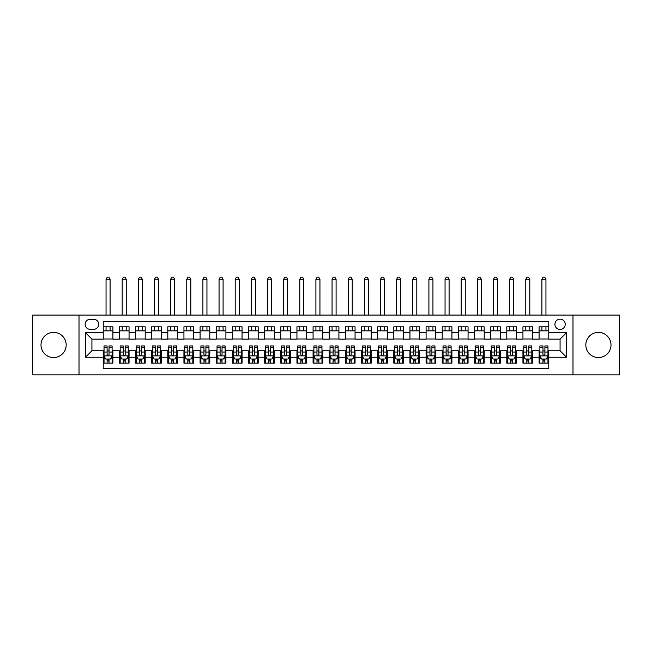 <?xml version="1.0" encoding="UTF-8"?>
<svg xmlns="http://www.w3.org/2000/svg" width="652" height="652" viewBox="0 0 652 652"><rect width="100%" height="100%" fill="white"/><g stroke="black" fill="none" stroke-linecap="round" stroke-linejoin="round"><path stroke-width="0.98" d="M598.414 332.373A12.592 12.592 0 0 0 585.822 344.965A12.592 12.592 0 0 0 598.414 357.557A12.592 12.592 0 0 0 611.005 344.965A12.592 12.592 0 0 0 598.414 332.373M53.586 332.373A12.592 12.592 0 0 0 40.994 344.965A12.592 12.592 0 0 0 53.586 357.557A12.592 12.592 0 0 0 66.178 344.965A12.592 12.592 0 0 0 53.586 332.373M560.076 319.138A5.167 5.167 0 0 0 554.909 324.305A5.167 5.167 0 0 0 560.076 329.472A5.167 5.167 0 0 0 565.243 324.305A5.167 5.167 0 0 0 560.076 319.138M572.986 374.835L619.4 374.835L619.4 315.103L572.986 315.103L572.986 374.835L79.014 374.835L79.014 315.103L32.6 315.103L32.6 374.835L79.014 374.835M548.772 326.807L539.09 326.807L539.09 332.699L532.635 332.699L532.635 339.154L539.09 339.154L539.09 332.699M532.635 332.699L532.635 326.807L522.945 326.807L522.945 332.699L516.49 332.699L516.49 339.154L522.945 339.154L522.945 332.699M516.49 332.699L516.49 326.807L506.8 326.807L506.8 332.699L500.345 332.699L500.345 339.154L506.8 339.154L506.8 332.699M500.345 332.699L500.345 326.807L490.663 326.807L490.663 332.699L484.2 332.699L484.2 339.154L490.663 339.154L490.663 332.699M484.2 332.699L484.2 326.807L474.517 326.807L474.517 332.699L468.063 332.699L468.063 339.154L474.517 339.154L474.517 332.699M468.063 332.699L468.063 326.807L458.372 326.807L458.372 332.699L451.917 332.699L451.917 339.154L458.372 339.154L458.372 332.699M451.917 332.699L451.917 326.807L442.227 326.807L442.227 332.699L435.772 332.699L435.772 339.154L442.227 339.154L442.227 332.699M435.772 332.699L435.772 326.807L426.09 326.807L426.09 332.699L419.627 332.699L419.627 339.154L426.09 339.154L426.09 332.699M419.627 332.699L419.627 326.807L409.945 326.807L409.945 332.699L403.49 332.699L403.49 339.154L409.945 339.154L409.945 332.699M403.49 332.699L403.49 326.807L393.8 326.807L393.8 332.699L387.345 332.699L387.345 339.154L393.8 339.154L393.8 332.699M387.345 332.699L387.345 326.807L377.655 326.807L377.655 332.699L371.2 332.699L371.2 339.154L377.655 339.154L377.655 332.699M371.2 332.699L371.2 326.807L361.518 326.807L361.518 332.699L355.055 332.699L355.055 339.154L361.518 339.154L361.518 332.699M355.055 332.699L355.055 326.807L345.373 326.807L345.373 332.699L338.918 332.699L338.918 339.154L345.373 339.154L345.373 332.699M338.918 332.699L338.918 326.807L329.227 326.807L329.227 332.699L322.773 332.699L322.773 339.154L329.227 339.154L329.227 332.699M322.773 332.699L322.773 326.807L313.082 326.807L313.082 332.699L306.627 332.699L306.627 339.154L313.082 339.154L313.082 332.699M306.627 332.699L306.627 326.807L296.945 326.807L296.945 332.699L290.482 332.699L290.482 339.154L296.945 339.154L296.945 332.699M290.482 332.699L290.482 326.807L280.8 326.807L280.8 332.699L274.345 332.699L274.345 339.154L280.8 339.154L280.8 332.699M274.345 332.699L274.345 326.807L264.655 326.807L264.655 332.699L258.2 332.699L258.2 339.154L264.655 339.154L264.655 332.699M258.2 332.699L258.2 326.807L248.51 326.807L248.51 332.699L242.055 332.699L242.055 339.154L248.51 339.154L248.51 332.699M242.055 332.699L242.055 326.807L232.373 326.807L232.373 332.699L225.91 332.699L225.91 339.154L232.373 339.154L232.373 332.699M225.91 332.699L225.91 326.807L216.228 326.807L216.228 332.699L209.773 332.699L209.773 339.154L216.228 339.154L216.228 332.699M209.773 332.699L209.773 326.807L200.082 326.807L200.082 332.699L193.628 332.699L193.628 339.154L200.082 339.154L200.082 332.699M193.628 332.699L193.628 326.807L183.937 326.807L183.937 332.699L177.483 332.699L177.483 339.154L183.937 339.154L183.937 332.699M177.483 332.699L177.483 326.807L167.8 326.807L167.8 332.699L161.337 332.699L161.337 339.154L167.8 339.154L167.8 332.699M161.337 332.699L161.337 326.807L151.655 326.807L151.655 332.699L145.2 332.699L145.2 339.154L151.655 339.154L151.655 332.699M145.2 332.699L145.2 326.807L135.51 326.807L135.51 332.699L129.055 332.699L129.055 339.154L135.51 339.154L135.51 332.699M129.055 332.699L129.055 326.807L119.365 326.807L119.365 339.154L112.91 339.154L112.91 326.807L103.228 326.807M103.228 363.131L112.91 363.131L112.91 350.776L119.365 350.776L119.365 363.131L129.055 363.131L129.055 350.776L135.51 350.776L135.51 357.239L129.055 357.239M135.51 357.239L135.51 363.131L145.2 363.131L145.2 350.776L151.655 350.776L151.655 357.239L145.2 357.239M151.655 357.239L151.655 363.131L161.337 363.131L161.337 350.776L167.8 350.776L167.8 357.239L161.337 357.239M167.8 357.239L167.8 363.131L177.483 363.131L177.483 350.776L183.937 350.776L183.937 357.239L177.483 357.239M183.937 357.239L183.937 363.131L193.628 363.131L193.628 350.776L200.082 350.776L200.082 357.239L193.628 357.239M200.082 357.239L200.082 363.131L209.773 363.131L209.773 350.776L216.228 350.776L216.228 357.239L209.773 357.239M216.228 357.239L216.228 363.131L225.91 363.131L225.91 350.776L232.373 350.776L232.373 357.239L225.91 357.239M232.373 357.239L232.373 363.131L242.055 363.131L242.055 350.776L248.51 350.776L248.51 357.239L242.055 357.239M248.51 357.239L248.51 363.131L258.2 363.131L258.2 350.776L264.655 350.776L264.655 357.239L258.2 357.239M264.655 357.239L264.655 363.131L274.345 363.131L274.345 350.776L280.8 350.776L280.8 357.239L274.345 357.239M280.8 357.239L280.8 363.131L290.482 363.131L290.482 350.776L296.945 350.776L296.945 357.239L290.482 357.239M296.945 357.239L296.945 363.131L306.627 363.131L306.627 350.776L313.082 350.776L313.082 357.239L306.627 357.239M313.082 357.239L313.082 363.131L322.773 363.131L322.773 350.776L329.227 350.776L329.227 357.239L322.773 357.239M329.227 357.239L329.227 363.131L338.918 363.131L338.918 350.776L345.373 350.776L345.373 357.239L338.918 357.239M345.373 357.239L345.373 363.131L355.055 363.131L355.055 350.776L361.518 350.776L361.518 357.239L355.055 357.239M361.518 357.239L361.518 363.131L371.2 363.131L371.2 350.776L377.655 350.776L377.655 357.239L371.2 357.239M377.655 357.239L377.655 363.131L387.345 363.131L387.345 350.776L393.8 350.776L393.8 357.239L387.345 357.239M393.8 357.239L393.8 363.131L403.49 363.131L403.49 350.776L409.945 350.776L409.945 357.239L403.49 357.239M409.945 357.239L409.945 363.131L419.627 363.131L419.627 350.776L426.09 350.776L426.09 357.239L419.627 357.239M426.09 357.239L426.09 363.131L435.772 363.131L435.772 350.776L442.227 350.776L442.227 357.239L435.772 357.239M442.227 357.239L442.227 363.131L451.917 363.131L451.917 350.776L458.372 350.776L458.372 357.239L451.917 357.239M458.372 357.239L458.372 363.131L468.063 363.131L468.063 350.776L474.517 350.776L474.517 357.239L468.063 357.239M474.517 357.239L474.517 363.131L484.2 363.131L484.2 350.776L490.663 350.776L490.663 357.239L484.2 357.239M490.663 357.239L490.663 363.131L500.345 363.131L500.345 350.776L506.8 350.776L506.8 357.239L500.345 357.239M506.8 357.239L506.8 363.131L516.49 363.131L516.49 350.776L522.945 350.776L522.945 357.239L516.49 357.239M522.945 357.239L522.945 363.131L532.635 363.131L532.635 350.776L539.09 350.776L539.09 357.239L532.635 357.239M90.147 329.309L93.701 329.309A5.004 5.004 0 0 0 98.705 324.305A5.004 5.004 0 0 0 93.701 319.301L90.147 319.301A5.004 5.004 0 0 0 85.143 324.305A5.004 5.004 0 0 0 90.147 329.309M572.986 315.103L79.014 315.103M548.772 332.699L548.772 321.395L103.228 321.395L103.228 339.154L91.924 339.154L91.924 350.776L103.228 350.776L103.228 368.535L548.772 368.535L548.772 350.776L560.076 350.776L560.076 339.154L548.772 339.154L548.772 332.699L566.531 332.699L566.531 357.239L548.772 357.239M103.228 357.239L85.469 357.239L85.469 332.699L103.228 332.699M539.09 357.239L539.09 363.131L548.772 363.131M103.228 330.841L112.91 330.841M103.228 338.991L112.91 338.991M103.228 350.939L104.035 350.939M107.099 350.939L109.039 350.939M112.103 350.939L112.91 350.939M103.228 359.097L104.035 359.097M107.099 359.097L109.039 359.097M112.103 359.097L112.91 359.097M119.365 338.991L129.055 338.991M119.365 330.841L129.055 330.841M119.365 350.939L120.18 350.939M123.244 350.939L125.184 350.939M128.248 350.939L129.055 350.939M119.365 359.097L120.18 359.097M123.244 359.097L125.184 359.097M128.248 359.097L129.055 359.097M135.51 350.939L136.317 350.939M139.389 350.939L141.321 350.939M144.394 350.939L145.2 350.939M135.51 359.097L136.317 359.097M139.389 359.097L141.321 359.097M144.394 359.097L145.2 359.097M135.51 330.841L145.2 330.841M135.51 338.991L145.2 338.991M151.655 350.939L152.462 350.939M155.526 350.939L157.466 350.939M160.531 350.939L161.337 350.939M151.655 359.097L152.462 359.097M155.526 359.097L157.466 359.097M160.531 359.097L161.337 359.097M151.655 330.841L161.337 330.841M151.655 338.991L161.337 338.991M167.8 350.939L168.607 350.939M171.672 350.939L173.611 350.939M176.676 350.939L177.483 350.939M167.8 359.097L168.607 359.097M171.672 359.097L173.611 359.097M176.676 359.097L177.483 359.097M167.8 330.841L177.483 330.841M167.8 338.991L177.483 338.991M183.937 350.939L184.752 350.939M187.817 350.939L189.756 350.939M192.821 350.939L193.628 350.939M183.937 359.097L184.752 359.097M187.817 359.097L189.756 359.097M192.821 359.097L193.628 359.097M183.937 330.841L193.628 330.841M183.937 338.991L193.628 338.991M200.082 350.939L200.889 350.939M203.962 350.939L205.893 350.939M208.966 350.939L209.773 350.939M200.082 359.097L200.889 359.097M203.962 359.097L205.893 359.097M208.966 359.097L209.773 359.097M200.082 330.841L209.773 330.841M200.082 338.991L209.773 338.991M216.228 350.939L217.035 350.939M220.099 350.939L222.039 350.939M225.103 350.939L225.91 350.939M216.228 359.097L217.035 359.097M220.099 359.097L222.039 359.097M225.103 359.097L225.91 359.097M216.228 330.841L225.91 330.841M216.228 338.991L225.91 338.991M232.373 350.939L233.18 350.939M236.244 350.939L238.184 350.939M241.248 350.939L242.055 350.939M232.373 359.097L233.18 359.097M236.244 359.097L238.184 359.097M241.248 359.097L242.055 359.097M232.373 330.841L242.055 330.841M232.373 338.991L242.055 338.991M248.51 350.939L249.317 350.939M252.389 350.939L254.329 350.939M257.393 350.939L258.2 350.939M248.51 359.097L249.317 359.097M252.389 359.097L254.329 359.097M257.393 359.097L258.2 359.097M248.51 330.841L258.2 330.841M248.51 338.991L258.2 338.991M264.655 350.939L265.462 350.939M268.534 350.939L270.466 350.939M273.538 350.939L274.345 350.939M264.655 359.097L265.462 359.097M268.534 359.097L270.466 359.097M273.538 359.097L274.345 359.097M264.655 330.841L274.345 330.841M264.655 338.991L274.345 338.991M280.8 350.939L281.607 350.939M284.671 350.939L286.611 350.939M289.675 350.939L290.482 350.939M280.8 359.097L281.607 359.097M284.671 359.097L286.611 359.097M289.675 359.097L290.482 359.097M280.8 330.841L290.482 330.841M280.8 338.991L290.482 338.991M296.945 350.939L297.752 350.939M300.817 350.939L302.756 350.939M305.821 350.939L306.627 350.939M296.945 359.097L297.752 359.097M300.817 359.097L302.756 359.097M305.821 359.097L306.627 359.097M296.945 330.841L306.627 330.841M296.945 338.991L306.627 338.991M313.082 350.939L313.889 350.939M316.962 350.939L318.893 350.939M321.966 350.939L322.773 350.939M313.082 359.097L313.889 359.097M316.962 359.097L318.893 359.097M321.966 359.097L322.773 359.097M313.082 330.841L322.773 330.841M313.082 338.991L322.773 338.991M329.227 350.939L330.034 350.939M333.107 350.939L335.038 350.939M338.111 350.939L338.918 350.939M329.227 359.097L330.034 359.097M333.107 359.097L335.038 359.097M338.111 359.097L338.918 359.097M329.227 330.841L338.918 330.841M329.227 338.991L338.918 338.991M345.373 350.939L346.179 350.939M349.244 350.939L351.183 350.939M354.248 350.939L355.055 350.939M345.373 359.097L346.179 359.097M349.244 359.097L351.183 359.097M354.248 359.097L355.055 359.097M345.373 330.841L355.055 330.841M345.373 338.991L355.055 338.991M361.518 350.939L362.325 350.939M365.389 350.939L367.329 350.939M370.393 350.939L371.2 350.939M361.518 359.097L362.325 359.097M365.389 359.097L367.329 359.097M370.393 359.097L371.2 359.097M361.518 330.841L371.2 330.841M361.518 338.991L371.2 338.991M377.655 350.939L378.462 350.939M381.534 350.939L383.466 350.939M386.538 350.939L387.345 350.939M377.655 359.097L378.462 359.097M381.534 359.097L383.466 359.097M386.538 359.097L387.345 359.097M377.655 330.841L387.345 330.841M377.655 338.991L387.345 338.991M393.8 350.939L394.607 350.939M397.671 350.939L399.611 350.939M402.683 350.939L403.49 350.939M393.8 359.097L394.607 359.097M397.671 359.097L399.611 359.097M402.683 359.097L403.49 359.097M393.8 330.841L403.49 330.841M393.8 338.991L403.49 338.991M409.945 350.939L410.752 350.939M413.816 350.939L415.756 350.939M418.82 350.939L419.627 350.939M409.945 359.097L410.752 359.097M413.816 359.097L415.756 359.097M418.82 359.097L419.627 359.097M409.945 330.841L419.627 330.841M409.945 338.991L419.627 338.991M426.09 350.939L426.897 350.939M429.961 350.939L431.901 350.939M434.966 350.939L435.772 350.939M426.09 359.097L426.897 359.097M429.961 359.097L431.901 359.097M434.966 359.097L435.772 359.097M426.09 330.841L435.772 330.841M426.09 338.991L435.772 338.991M442.227 350.939L443.034 350.939M446.107 350.939L448.038 350.939M451.111 350.939L451.917 350.939M442.227 359.097L443.034 359.097M446.107 359.097L448.038 359.097M451.111 359.097L451.917 359.097M442.227 330.841L451.917 330.841M442.227 338.991L451.917 338.991M458.372 350.939L459.179 350.939M462.244 350.939L464.183 350.939M467.248 350.939L468.063 350.939M458.372 359.097L459.179 359.097M462.244 359.097L464.183 359.097M467.248 359.097L468.063 359.097M458.372 330.841L468.063 330.841M458.372 338.991L468.063 338.991M474.517 350.939L475.324 350.939M478.389 350.939L480.328 350.939M483.393 350.939L484.2 350.939M474.517 359.097L475.324 359.097M478.389 359.097L480.328 359.097M483.393 359.097L484.2 359.097M474.517 330.841L484.2 330.841M474.517 338.991L484.2 338.991M490.663 350.939L491.469 350.939M494.534 350.939L496.474 350.939M499.538 350.939L500.345 350.939M490.663 359.097L491.469 359.097M494.534 359.097L496.474 359.097M499.538 359.097L500.345 359.097M490.663 330.841L500.345 330.841M490.663 338.991L500.345 338.991M506.8 350.939L507.606 350.939M510.679 350.939L512.611 350.939M515.683 350.939L516.49 350.939M506.8 359.097L507.606 359.097M510.679 359.097L512.611 359.097M515.683 359.097L516.49 359.097M506.8 330.841L516.49 330.841M506.8 338.991L516.49 338.991M522.945 350.939L523.752 350.939M526.816 350.939L528.756 350.939M531.82 350.939L532.635 350.939M522.945 359.097L523.752 359.097M526.816 359.097L528.756 359.097M531.82 359.097L532.635 359.097M522.945 330.841L532.635 330.841M522.945 338.991L532.635 338.991M539.09 350.939L539.897 350.939M542.961 350.939L544.901 350.939M547.965 350.939L548.772 350.939M539.09 359.097L539.897 359.097M542.961 359.097L544.901 359.097M547.965 359.097L548.772 359.097M539.09 330.841L548.772 330.841M539.09 338.991L548.772 338.991M91.924 339.154L85.469 332.699M91.924 350.776L85.469 357.239M566.531 332.699L560.076 339.154M566.531 357.239L560.076 350.776M107.099 361.029L109.039 361.029M104.035 347.255L107.099 347.255L107.099 345.935L104.035 345.935L104.035 355.78L105.648 359.016L110.49 359.016L112.103 355.78L112.103 345.935L109.039 345.935L109.039 347.255L112.103 347.255M112.103 355.78L112.103 363.131M104.035 355.78L104.035 363.131M109.039 359.016L109.039 363.131M107.099 363.131L107.099 359.016M107.099 347.255L107.099 354.574C107.743 355.821 108.387 355.821 109.039 354.574L109.039 347.255M110.09 330.841L110.09 326.807M110.09 315.103L110.09 279.268L106.048 279.268L106.048 315.103M106.048 330.841L106.048 326.807M106.048 279.268L107.262 277.165L108.876 277.165L110.09 279.268M123.244 361.029L125.184 361.029M120.18 347.255L123.244 347.255L123.244 345.935L120.18 345.935L120.18 355.78L121.794 359.016L126.635 359.016L128.248 355.78L128.248 345.935L125.184 345.935L125.184 347.255L128.248 347.255M128.248 355.78L128.248 363.131M120.18 355.78L120.18 363.131M125.184 359.016L125.184 363.131M123.244 363.131L123.244 359.016M123.244 347.255L123.244 354.574C123.888 355.821 124.532 355.821 125.184 354.574L125.184 347.255M126.227 330.841L126.227 326.807M126.227 315.103L126.227 279.268L122.193 279.268L122.193 315.103M122.193 330.841L122.193 326.807M122.193 279.268L123.407 277.165L125.021 277.165L126.227 279.268M139.389 361.029L141.321 361.029M136.317 347.255L139.389 347.255L139.389 345.935L136.317 345.935L136.317 355.78L137.931 359.016L142.78 359.016L144.394 355.78L144.394 345.935L141.321 345.935L141.321 347.255L144.394 347.255M144.394 355.78L144.394 363.131M136.317 355.78L136.317 363.131M141.321 359.016L141.321 363.131M139.389 363.131L139.389 359.016M139.389 347.255L139.389 354.574C140.033 355.821 140.677 355.821 141.321 354.574L141.321 347.255M142.372 330.841L142.372 326.807M142.372 315.103L142.372 279.268L138.338 279.268L138.338 315.103M138.338 330.841L138.338 326.807M138.338 279.268L139.544 277.165L141.158 277.165L142.372 279.268M155.526 361.029L157.466 361.029M152.462 347.255L155.526 347.255L155.526 345.935L152.462 345.935L152.462 355.78L154.076 359.016L158.917 359.016L160.531 355.78L160.531 345.935L157.466 345.935L157.466 347.255L160.531 347.255M160.531 355.78L160.531 363.131M152.462 355.78L152.462 363.131M157.466 359.016L157.466 363.131M155.526 363.131L155.526 359.016M155.526 347.255L155.526 354.574C156.17 355.821 156.822 355.821 157.466 354.574L157.466 347.255M158.517 330.841L158.517 326.807M158.517 315.103L158.517 279.268L154.483 279.268L154.483 315.103M154.483 330.841L154.483 326.807M154.483 279.268L155.689 277.165L157.303 277.165L158.517 279.268M171.672 361.029L173.611 361.029M168.607 347.255L171.672 347.255L171.672 345.935L168.607 345.935L168.607 355.78L170.221 359.016L175.062 359.016L176.676 355.78L176.676 345.935L173.611 345.935L173.611 347.255L176.676 347.255M176.676 355.78L176.676 363.131M168.607 355.78L168.607 363.131M173.611 359.016L173.611 363.131M171.672 363.131L171.672 359.016M171.672 347.255L171.672 354.574C172.315 355.821 172.959 355.821 173.611 354.574L173.611 347.255M174.663 330.841L174.663 326.807M174.663 315.103L174.663 279.268L170.62 279.268L170.62 315.103M170.62 330.841L170.62 326.807M170.62 279.268L171.835 277.165L173.448 277.165L174.663 279.268M187.817 361.029L189.756 361.029M184.752 347.255L187.817 347.255L187.817 345.935L184.752 345.935L184.752 355.78L186.366 359.016L191.207 359.016L192.821 355.78L192.821 345.935L189.756 345.935L189.756 347.255L192.821 347.255M192.821 355.78L192.821 363.131M184.752 355.78L184.752 363.131M189.756 359.016L189.756 363.131M187.817 363.131L187.817 359.016M187.817 347.255L187.817 354.574C188.461 355.821 189.104 355.821 189.756 354.574L189.756 347.255M190.8 330.841L190.8 326.807M190.8 315.103L190.8 279.268L186.765 279.268L186.765 315.103M186.765 330.841L186.765 326.807M186.765 279.268L187.98 277.165L189.593 277.165L190.8 279.268M203.962 361.029L205.893 361.029M200.889 347.255L203.962 347.255L203.962 345.935L200.889 345.935L200.889 355.78L202.503 359.016L207.352 359.016L208.966 355.78L208.966 345.935L205.893 345.935L205.893 347.255L208.966 347.255M208.966 355.78L208.966 363.131M200.889 355.78L200.889 363.131M205.893 359.016L205.893 363.131M203.962 363.131L203.962 359.016M203.962 347.255L203.962 354.574C204.606 355.821 205.25 355.821 205.893 354.574L205.893 347.255M206.945 330.841L206.945 326.807M206.945 315.103L206.945 279.268L202.911 279.268L202.911 315.103M202.911 330.841L202.911 326.807M202.911 279.268L204.117 277.165L205.73 277.165L206.945 279.268M220.099 361.029L222.039 361.029M217.035 347.255L220.099 347.255L220.099 345.935L217.035 345.935L217.035 355.78L218.648 359.016L223.489 359.016L225.103 355.78L225.103 345.935L222.039 345.935L222.039 347.255L225.103 347.255M225.103 355.78L225.103 363.131M217.035 355.78L217.035 363.131M222.039 359.016L222.039 363.131M220.099 363.131L220.099 359.016M220.099 347.255L220.099 354.574C220.743 355.821 221.395 355.821 222.039 354.574L222.039 347.255M223.09 330.841L223.09 326.807M223.09 315.103L223.09 279.268L219.056 279.268L219.056 315.103M219.056 330.841L219.056 326.807M219.056 279.268L220.262 277.165L221.876 277.165L223.09 279.268M236.244 361.029L238.184 361.029M233.18 347.255L236.244 347.255L236.244 345.935L233.18 345.935L233.18 355.78L234.793 359.016L239.634 359.016L241.248 355.78L241.248 345.935L238.184 345.935L238.184 347.255L241.248 347.255M241.248 355.78L241.248 363.131M233.18 355.78L233.18 363.131M238.184 359.016L238.184 363.131M236.244 363.131L236.244 359.016M236.244 347.255L236.244 354.574C236.888 355.821 237.532 355.821 238.184 354.574L238.184 347.255M239.235 330.841L239.235 326.807M239.235 315.103L239.235 279.268L235.193 279.268L235.193 315.103M235.193 330.841L235.193 326.807M235.193 279.268L236.407 277.165L238.021 277.165L239.235 279.268M252.389 361.029L254.329 361.029M249.317 347.255L252.389 347.255L252.389 345.935L249.317 345.935L249.317 355.78L250.938 359.016L255.78 359.016L257.393 355.78L257.393 345.935L254.329 345.935L254.329 347.255L257.393 347.255M257.393 355.78L257.393 363.131M249.317 355.78L249.317 363.131M254.329 359.016L254.329 363.131M252.389 363.131L252.389 359.016M252.389 347.255L252.389 354.574C253.033 355.821 253.677 355.821 254.329 354.574L254.329 347.255M255.372 330.841L255.372 326.807M255.372 315.103L255.372 279.268L251.338 279.268L251.338 315.103M251.338 330.841L251.338 326.807M251.338 279.268L252.552 277.165L254.166 277.165L255.372 279.268M268.534 361.029L270.466 361.029M265.462 347.255L268.534 347.255L268.534 345.935L265.462 345.935L265.462 355.78L267.075 359.016L271.925 359.016L273.538 355.78L273.538 345.935L270.466 345.935L270.466 347.255L273.538 347.255M273.538 355.78L273.538 363.131M265.462 355.78L265.462 363.131M270.466 359.016L270.466 363.131M268.534 363.131L268.534 359.016M268.534 347.255L268.534 354.574C269.178 355.821 269.822 355.821 270.466 354.574L270.466 347.255M271.517 330.841L271.517 326.807M271.517 315.103L271.517 279.268L267.483 279.268L267.483 315.103M267.483 330.841L267.483 326.807M267.483 279.268L268.689 277.165L270.303 277.165L271.517 279.268M284.671 361.029L286.611 361.029M281.607 347.255L284.671 347.255L284.671 345.935L281.607 345.935L281.607 355.78L283.221 359.016L288.062 359.016L289.675 355.78L289.675 345.935L286.611 345.935L286.611 347.255L289.675 347.255M289.675 355.78L289.675 363.131M281.607 355.78L281.607 363.131M286.611 359.016L286.611 363.131M284.671 363.131L284.671 359.016M284.671 347.255L284.671 354.574C285.315 355.821 285.967 355.821 286.611 354.574L286.611 347.255M287.662 330.841L287.662 326.807M287.662 315.103L287.662 279.268L283.628 279.268L283.628 315.103M283.628 330.841L283.628 326.807M283.628 279.268L284.834 277.165L286.448 277.165L287.662 279.268M300.817 361.029L302.756 361.029M297.752 347.255L300.817 347.255L300.817 345.935L297.752 345.935L297.752 355.78L299.366 359.016L304.207 359.016L305.821 355.78L305.821 345.935L302.756 345.935L302.756 347.255L305.821 347.255M305.821 355.78L305.821 363.131M297.752 355.78L297.752 363.131M302.756 359.016L302.756 363.131M300.817 363.131L300.817 359.016M300.817 347.255L300.817 354.574C301.46 355.821 302.104 355.821 302.756 354.574L302.756 347.255M303.799 330.841L303.799 326.807M303.799 315.103L303.799 279.268L299.765 279.268L299.765 315.103M299.765 330.841L299.765 326.807M299.765 279.268L300.979 277.165L302.593 277.165L303.799 279.268M316.962 361.029L318.893 361.029M313.889 347.255L316.962 347.255L316.962 345.935L313.889 345.935L313.889 355.78L315.511 359.016L320.352 359.016L321.966 355.78L321.966 345.935L318.893 345.935L318.893 347.255L321.966 347.255M321.966 355.78L321.966 363.131M313.889 355.78L313.889 363.131M318.893 359.016L318.893 363.131M316.962 363.131L316.962 359.016M316.962 347.255L316.962 354.574C317.605 355.821 318.249 355.821 318.893 354.574L318.893 347.255M319.945 330.841L319.945 326.807M319.945 315.103L319.945 279.268L315.91 279.268L315.91 315.103M315.91 330.841L315.91 326.807M315.91 279.268L317.125 277.165L318.738 277.165L319.945 279.268M333.107 361.029L335.038 361.029M330.034 347.255L333.107 347.255L333.107 345.935L330.034 345.935L330.034 355.78L331.648 359.016L336.489 359.016L338.111 355.78L338.111 345.935L335.038 345.935L335.038 347.255L338.111 347.255M338.111 355.78L338.111 363.131M330.034 355.78L330.034 363.131M335.038 359.016L335.038 363.131M333.107 363.131L333.107 359.016M333.107 347.255L333.107 354.574C333.751 355.821 334.394 355.821 335.038 354.574L335.038 347.255M336.09 330.841L336.09 326.807M336.09 315.103L336.09 279.268L332.055 279.268L332.055 315.103M332.055 330.841L332.055 326.807M332.055 279.268L333.262 277.165L334.875 277.165L336.09 279.268M349.244 361.029L351.183 361.029M346.179 347.255L349.244 347.255L349.244 345.935L346.179 345.935L346.179 355.78L347.793 359.016L352.634 359.016L354.248 355.78L354.248 345.935L351.183 345.935L351.183 347.255L354.248 347.255M354.248 355.78L354.248 363.131M346.179 355.78L346.179 363.131M351.183 359.016L351.183 363.131M349.244 363.131L349.244 359.016M349.244 347.255L349.244 354.574C349.888 355.821 350.54 355.821 351.183 354.574L351.183 347.255M352.235 330.841L352.235 326.807M352.235 315.103L352.235 279.268L348.201 279.268L348.201 315.103M348.201 330.841L348.201 326.807M348.201 279.268L349.407 277.165L351.02 277.165L352.235 279.268M365.389 361.029L367.329 361.029M362.325 347.255L365.389 347.255L365.389 345.935L362.325 345.935L362.325 355.78L363.938 359.016L368.779 359.016L370.393 355.78L370.393 345.935L367.329 345.935L367.329 347.255L370.393 347.255M370.393 355.78L370.393 363.131M362.325 355.78L362.325 363.131M367.329 359.016L367.329 363.131M365.389 363.131L365.389 359.016M365.389 347.255L365.389 354.574C366.033 355.821 366.677 355.821 367.329 354.574L367.329 347.255M368.372 330.841L368.372 326.807M368.372 315.103L368.372 279.268L364.338 279.268L364.338 315.103M364.338 330.841L364.338 326.807M364.338 279.268L365.552 277.165L367.166 277.165L368.372 279.268M381.534 361.029L383.466 361.029M378.462 347.255L381.534 347.255L381.534 345.935L378.462 345.935L378.462 355.78L380.075 359.016L384.924 359.016L386.538 355.78L386.538 345.935L383.466 345.935L383.466 347.255L386.538 347.255M386.538 355.78L386.538 363.131M378.462 355.78L378.462 363.131M383.466 359.016L383.466 363.131M381.534 363.131L381.534 359.016M381.534 347.255L381.534 354.574C382.178 355.821 382.822 355.821 383.466 354.574L383.466 347.255M384.517 330.841L384.517 326.807M384.517 315.103L384.517 279.268L380.483 279.268L380.483 315.103M380.483 330.841L380.483 326.807M380.483 279.268L381.697 277.165L383.311 277.165L384.517 279.268M397.671 361.029L399.611 361.029M394.607 347.255L397.671 347.255L397.671 345.935L394.607 345.935L394.607 355.78L396.22 359.016L401.061 359.016L402.683 355.78L402.683 345.935L399.611 345.935L399.611 347.255L402.683 347.255M402.683 355.78L402.683 363.131M394.607 355.78L394.607 363.131M399.611 359.016L399.611 363.131M397.671 363.131L397.671 359.016M397.671 347.255L397.671 354.574C398.323 355.821 398.967 355.821 399.611 354.574L399.611 347.255M400.662 330.841L400.662 326.807M400.662 315.103L400.662 279.268L396.628 279.268L396.628 315.103M396.628 330.841L396.628 326.807M396.628 279.268L397.834 277.165L399.448 277.165L400.662 279.268M413.816 361.029L415.756 361.029M410.752 347.255L413.816 347.255L413.816 345.935L410.752 345.935L410.752 355.78L412.366 359.016L417.207 359.016L418.82 355.78L418.82 345.935L415.756 345.935L415.756 347.255L418.82 347.255M418.82 355.78L418.82 363.131M410.752 355.78L410.752 363.131M415.756 359.016L415.756 363.131M413.816 363.131L413.816 359.016M413.816 347.255L413.816 354.574C414.46 355.821 415.112 355.821 415.756 354.574L415.756 347.255M416.807 330.841L416.807 326.807M416.807 315.103L416.807 279.268L412.765 279.268L412.765 315.103M412.765 330.841L412.765 326.807M412.765 279.268L413.979 277.165L415.593 277.165L416.807 279.268M429.961 361.029L431.901 361.029M426.897 347.255L429.961 347.255L429.961 345.935L426.897 345.935L426.897 355.78L428.511 359.016L433.352 359.016L434.966 355.78L434.966 345.935L431.901 345.935L431.901 347.255L434.966 347.255M434.966 355.78L434.966 363.131M426.897 355.78L426.897 363.131M431.901 359.016L431.901 363.131M429.961 363.131L429.961 359.016M429.961 347.255L429.961 354.574C430.605 355.821 431.249 355.821 431.901 354.574L431.901 347.255M432.944 330.841L432.944 326.807M432.944 315.103L432.944 279.268L428.91 279.268L428.91 315.103M428.91 330.841L428.91 326.807M428.91 279.268L430.124 277.165L431.738 277.165L432.944 279.268M446.107 361.029L448.038 361.029M443.034 347.255L446.107 347.255L446.107 345.935L443.034 345.935L443.034 355.78L444.648 359.016L449.497 359.016L451.111 355.78L451.111 345.935L448.038 345.935L448.038 347.255L451.111 347.255M451.111 355.78L451.111 363.131M443.034 355.78L443.034 363.131M448.038 359.016L448.038 363.131M446.107 363.131L446.107 359.016M446.107 347.255L446.107 354.574C446.75 355.821 447.394 355.821 448.038 354.574L448.038 347.255M449.089 330.841L449.089 326.807M449.089 315.103L449.089 279.268L445.055 279.268L445.055 315.103M445.055 330.841L445.055 326.807M445.055 279.268L446.27 277.165L447.883 277.165L449.089 279.268M462.244 361.029L464.183 361.029M459.179 347.255L462.244 347.255L462.244 345.935L459.179 345.935L459.179 355.78L460.793 359.016L465.634 359.016L467.248 355.78L467.248 345.935L464.183 345.935L464.183 347.255L467.248 347.255M467.248 355.78L467.248 363.131M459.179 355.78L459.179 363.131M464.183 359.016L464.183 363.131M462.244 363.131L462.244 359.016M462.244 347.255L462.244 354.574C462.896 355.821 463.539 355.821 464.183 354.574L464.183 347.255M465.235 330.841L465.235 326.807M465.235 315.103L465.235 279.268L461.2 279.268L461.2 315.103M461.2 330.841L461.2 326.807M461.2 279.268L462.407 277.165L464.02 277.165L465.235 279.268M478.389 361.029L480.328 361.029M475.324 347.255L478.389 347.255L478.389 345.935L475.324 345.935L475.324 355.78L476.938 359.016L481.779 359.016L483.393 355.78L483.393 345.935L480.328 345.935L480.328 347.255L483.393 347.255M483.393 355.78L483.393 363.131M475.324 355.78L475.324 363.131M480.328 359.016L480.328 363.131M478.389 363.131L478.389 359.016M478.389 347.255L478.389 354.574C479.033 355.821 479.685 355.821 480.328 354.574L480.328 347.255M481.38 330.841L481.38 326.807M481.38 315.103L481.38 279.268L477.337 279.268L477.337 315.103M477.337 330.841L477.337 326.807M477.337 279.268L478.552 277.165L480.165 277.165L481.38 279.268M494.534 361.029L496.474 361.029M491.469 347.255L494.534 347.255L494.534 345.935L491.469 345.935L491.469 355.78L493.083 359.016L497.924 359.016L499.538 355.78L499.538 345.935L496.474 345.935L496.474 347.255L499.538 347.255M499.538 355.78L499.538 363.131M491.469 355.78L491.469 363.131M496.474 359.016L496.474 363.131M494.534 363.131L494.534 359.016M494.534 347.255L494.534 354.574C495.178 355.821 495.822 355.821 496.474 354.574L496.474 347.255M497.517 330.841L497.517 326.807M497.517 315.103L497.517 279.268L493.482 279.268L493.482 315.103M493.482 330.841L493.482 326.807M493.482 279.268L494.697 277.165L496.311 277.165L497.517 279.268M510.679 361.029L512.611 361.029M507.606 347.255L510.679 347.255L510.679 345.935L507.606 345.935L507.606 355.78L509.22 359.016L514.069 359.016L515.683 355.78L515.683 345.935L512.611 345.935L512.611 347.255L515.683 347.255M515.683 355.78L515.683 363.131M507.606 355.78L507.606 363.131M512.611 359.016L512.611 363.131M510.679 363.131L510.679 359.016M510.679 347.255L510.679 354.574C511.323 355.821 511.967 355.821 512.611 354.574L512.611 347.255M513.662 330.841L513.662 326.807M513.662 315.103L513.662 279.268L509.628 279.268L509.628 315.103M509.628 330.841L509.628 326.807M509.628 279.268L510.842 277.165L512.456 277.165L513.662 279.268M526.816 361.029L528.756 361.029M523.752 347.255L526.816 347.255L526.816 345.935L523.752 345.935L523.752 355.78L525.365 359.016L530.206 359.016L531.82 355.78L531.82 345.935L528.756 345.935L528.756 347.255L531.82 347.255M531.82 355.78L531.82 363.131M523.752 355.78L523.752 363.131M528.756 359.016L528.756 363.131M526.816 363.131L526.816 359.016M526.816 347.255L526.816 354.574C527.468 355.821 528.112 355.821 528.756 354.574L528.756 347.255M529.807 330.841L529.807 326.807M529.807 315.103L529.807 279.268L525.773 279.268L525.773 315.103M525.773 330.841L525.773 326.807M525.773 279.268L526.979 277.165L528.593 277.165L529.807 279.268M542.961 361.029L544.901 361.029M539.897 347.255L542.961 347.255L542.961 345.935L539.897 345.935L539.897 355.78L541.51 359.016L546.352 359.016L547.965 355.78L547.965 345.935L544.901 345.935L544.901 347.255L547.965 347.255M547.965 355.78L547.965 363.131M539.897 355.78L539.897 363.131M544.901 359.016L544.901 363.131M542.961 363.131L542.961 359.016M542.961 347.255L542.961 354.574C543.605 355.821 544.257 355.821 544.901 354.574L544.901 347.255M545.952 330.841L545.952 326.807M545.952 315.103L545.952 279.268L541.91 279.268L541.91 315.103M541.91 330.841L541.91 326.807M541.91 279.268L543.124 277.165L544.738 277.165L545.952 279.268M119.365 357.239L112.91 357.239M119.365 332.699L112.91 332.699M104.075 355.862L112.062 355.862M112.103 358.127L110.938 358.127M105.2 358.127L104.035 358.127M109.039 352.039L112.103 352.039M104.035 352.039L107.099 352.039M107.099 360.002L109.039 360.002M120.212 355.862L128.208 355.862M128.248 358.127L127.075 358.127M121.345 358.127L120.18 358.127M125.184 352.039L128.248 352.039M120.18 352.039L123.244 352.039M123.244 360.002L125.184 360.002M136.358 355.862L144.353 355.862M144.394 358.127L143.22 358.127M137.49 358.127L136.317 358.127M141.321 352.039L144.394 352.039M136.317 352.039L139.389 352.039M139.389 360.002L141.321 360.002M152.503 355.862L160.49 355.862M160.531 358.127L159.365 358.127M153.636 358.127L152.462 358.127M157.466 352.039L160.531 352.039M152.462 352.039L155.526 352.039M155.526 360.002L157.466 360.002M168.648 355.862L176.635 355.862M176.676 358.127L175.51 358.127M169.773 358.127L168.607 358.127M173.611 352.039L176.676 352.039M168.607 352.039L171.672 352.039M171.672 360.002L173.611 360.002M184.785 355.862L192.78 355.862M192.821 358.127L191.647 358.127M185.918 358.127L184.752 358.127M189.756 352.039L192.821 352.039M184.752 352.039L187.817 352.039M187.817 360.002L189.756 360.002M200.93 355.862L208.925 355.862M208.966 358.127L207.792 358.127M202.063 358.127L200.889 358.127M205.893 352.039L208.966 352.039M200.889 352.039L203.962 352.039M203.962 360.002L205.893 360.002M217.075 355.862L225.062 355.862M225.103 358.127L223.938 358.127M218.208 358.127L217.035 358.127M222.039 352.039L225.103 352.039M217.035 352.039L220.099 352.039M220.099 360.002L222.039 360.002M233.22 355.862L241.207 355.862M241.248 358.127L240.083 358.127M234.345 358.127L233.18 358.127M238.184 352.039L241.248 352.039M233.18 352.039L236.244 352.039M236.244 360.002L238.184 360.002M249.357 355.862L257.353 355.862M257.393 358.127L256.22 358.127M250.49 358.127L249.317 358.127M254.329 352.039L257.393 352.039M249.317 352.039L252.389 352.039M252.389 360.002L254.329 360.002M265.503 355.862L273.498 355.862M273.538 358.127L272.365 358.127M266.635 358.127L265.462 358.127M270.466 352.039L273.538 352.039M265.462 352.039L268.534 352.039M268.534 360.002L270.466 360.002M281.648 355.862L289.635 355.862M289.675 358.127L288.51 358.127M282.781 358.127L281.607 358.127M286.611 352.039L289.675 352.039M281.607 352.039L284.671 352.039M284.671 360.002L286.611 360.002M297.793 355.862L305.78 355.862M305.821 358.127L304.647 358.127M298.918 358.127L297.752 358.127M302.756 352.039L305.821 352.039M297.752 352.039L300.817 352.039M300.817 360.002L302.756 360.002M313.93 355.862L321.925 355.862M321.966 358.127L320.792 358.127M315.063 358.127L313.889 358.127M318.893 352.039L321.966 352.039M313.889 352.039L316.962 352.039M316.962 360.002L318.893 360.002M330.075 355.862L338.07 355.862M338.111 358.127L336.937 358.127M331.208 358.127L330.034 358.127M335.038 352.039L338.111 352.039M330.034 352.039L333.107 352.039M333.107 360.002L335.038 360.002M346.22 355.862L354.207 355.862M354.248 358.127L353.082 358.127M347.353 358.127L346.179 358.127M351.183 352.039L354.248 352.039M346.179 352.039L349.244 352.039M349.244 360.002L351.183 360.002M362.365 355.862L370.352 355.862M370.393 358.127L369.219 358.127M363.49 358.127L362.325 358.127M367.329 352.039L370.393 352.039M362.325 352.039L365.389 352.039M365.389 360.002L367.329 360.002M378.502 355.862L386.497 355.862M386.538 358.127L385.365 358.127M379.635 358.127L378.462 358.127M383.466 352.039L386.538 352.039M378.462 352.039L381.534 352.039M381.534 360.002L383.466 360.002M394.647 355.862L402.643 355.862M402.683 358.127L401.51 358.127M395.78 358.127L394.607 358.127M399.611 352.039L402.683 352.039M394.607 352.039L397.671 352.039M397.671 360.002L399.611 360.002M410.793 355.862L418.78 355.862M418.82 358.127L417.655 358.127M411.917 358.127L410.752 358.127M415.756 352.039L418.82 352.039M410.752 352.039L413.816 352.039M413.816 360.002L415.756 360.002M426.938 355.862L434.925 355.862M434.966 358.127L433.792 358.127M428.062 358.127L426.897 358.127M431.901 352.039L434.966 352.039M426.897 352.039L429.961 352.039M429.961 360.002L431.901 360.002M443.075 355.862L451.07 355.862M451.111 358.127L449.937 358.127M444.208 358.127L443.034 358.127M448.038 352.039L451.111 352.039M443.034 352.039L446.107 352.039M446.107 360.002L448.038 360.002M459.22 355.862L467.215 355.862M467.248 358.127L466.082 358.127M460.353 358.127L459.179 358.127M464.183 352.039L467.248 352.039M459.179 352.039L462.244 352.039M462.244 360.002L464.183 360.002M475.365 355.862L483.352 355.862M483.393 358.127L482.227 358.127M476.49 358.127L475.324 358.127M480.328 352.039L483.393 352.039M475.324 352.039L478.389 352.039M478.389 360.002L480.328 360.002M491.51 355.862L499.497 355.862M499.538 358.127L498.364 358.127M492.635 358.127L491.469 358.127M496.474 352.039L499.538 352.039M491.469 352.039L494.534 352.039M494.534 360.002L496.474 360.002M507.647 355.862L515.642 355.862M515.683 358.127L514.509 358.127M508.78 358.127L507.606 358.127M512.611 352.039L515.683 352.039M507.606 352.039L510.679 352.039M510.679 360.002L512.611 360.002M523.792 355.862L531.787 355.862M531.82 358.127L530.655 358.127M524.925 358.127L523.752 358.127M528.756 352.039L531.82 352.039M523.752 352.039L526.816 352.039M526.816 360.002L528.756 360.002M539.938 355.862L547.924 355.862M547.965 358.127L546.8 358.127M541.062 358.127L539.897 358.127M544.901 352.039L547.965 352.039M539.897 352.039L542.961 352.039M542.961 360.002L544.901 360.002"/></g></svg>
